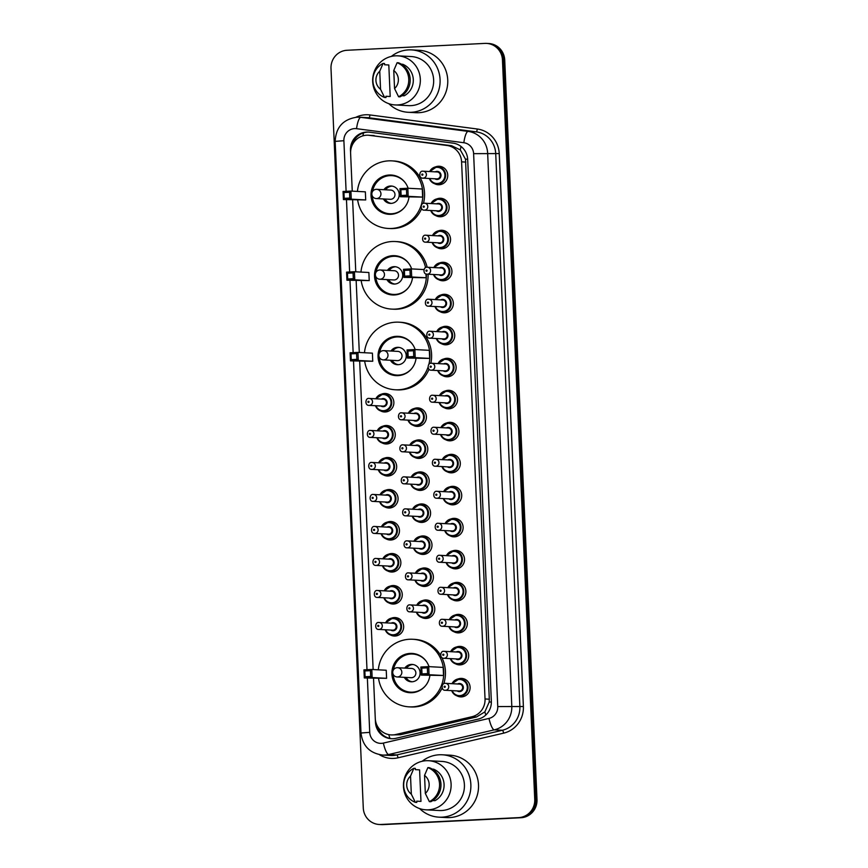 <?xml version="1.0" encoding="UTF-8"?>
<svg xmlns="http://www.w3.org/2000/svg" width="868" height="868" viewBox="0 0 868 868"><rect width="100%" height="100%" fill="white"/><g stroke="black" fill="none" stroke-linecap="round" stroke-linejoin="round"><path stroke-width="1.3" d="M436.723 198.978A9.255 8.973 93 0 1 449.147 207.528A9.255 8.973 93 0 1 435.844 215.633M438.123 230.996A9.255 8.973 93 0 1 450.546 239.535A9.255 8.973 93 0 1 437.233 247.64M439.512 263.004A9.255 8.973 93 0 1 451.935 271.543A9.255 8.973 93 0 1 438.633 279.648M440.911 295.011A9.255 8.973 93 0 1 453.335 303.55A9.255 8.973 93 0 1 440.033 311.666M442.311 327.019A9.255 8.973 93 0 1 454.734 335.569A9.255 8.973 93 0 1 441.432 343.674M443.711 359.026A9.255 8.973 93 0 1 456.134 367.576A9.255 8.973 93 0 1 442.832 375.681M445.11 391.034A9.255 8.973 93 0 1 457.534 399.584A9.255 8.973 93 0 1 444.221 407.689M446.499 423.041A9.255 8.973 93 0 1 458.922 431.591A9.255 8.973 93 0 1 445.62 439.696M447.899 455.049A9.255 8.973 93 0 1 460.322 463.599A9.255 8.973 93 0 1 447.02 471.704M449.298 487.056A9.255 8.973 93 0 1 461.722 495.606A9.255 8.973 93 0 1 448.42 503.711M450.698 519.064A9.255 8.973 93 0 1 463.121 527.614A9.255 8.973 93 0 1 449.819 535.719M452.098 551.082A9.255 8.973 93 0 1 464.521 559.621A9.255 8.973 93 0 1 451.208 567.726M453.487 583.09A9.255 8.973 93 0 1 465.91 591.629A9.255 8.973 93 0 1 452.608 599.734M454.886 615.097A9.255 8.973 93 0 1 467.309 623.636A9.255 8.973 93 0 1 454.007 631.752M456.286 647.105A9.255 8.973 93 0 1 468.709 655.655A9.255 8.973 93 0 1 455.407 663.76M457.686 679.112A9.255 8.973 93 0 1 470.109 687.662A9.255 8.973 93 0 1 456.807 695.767M435.324 166.971A9.255 8.973 93 0 1 447.747 175.52A9.255 8.973 93 0 1 434.445 183.625M413.982 408.622A9.255 8.973 93 0 1 426.405 417.172A9.255 8.973 93 0 1 413.103 425.277M415.381 440.629A9.255 8.973 93 0 1 427.805 449.179A9.255 8.973 93 0 1 414.492 457.284M416.77 472.637A9.255 8.973 93 0 1 429.193 481.187A9.255 8.973 93 0 1 415.891 489.292M418.17 504.655A9.255 8.973 93 0 1 430.593 513.194A9.255 8.973 93 0 1 417.291 521.299M419.569 536.663A9.255 8.973 93 0 1 431.993 545.202A9.255 8.973 93 0 1 418.691 553.307M420.969 568.67A9.255 8.973 93 0 1 433.392 577.209A9.255 8.973 93 0 1 420.09 585.325M422.369 600.678A9.255 8.973 93 0 1 434.792 609.217A9.255 8.973 93 0 1 421.479 617.332M381.453 394.202A9.255 8.973 93 0 1 393.877 402.752A9.255 8.973 93 0 1 380.575 410.857M382.853 426.21A9.255 8.973 93 0 1 395.276 434.759A9.255 8.973 93 0 1 381.974 442.864M384.253 458.217A9.255 8.973 93 0 1 396.676 466.767A9.255 8.973 93 0 1 383.374 474.872M385.652 490.236A9.255 8.973 93 0 1 398.076 498.774A9.255 8.973 93 0 1 384.763 506.879M387.041 522.243A9.255 8.973 93 0 1 399.464 530.782A9.255 8.973 93 0 1 386.162 538.887M388.441 554.251A9.255 8.973 93 0 1 400.864 562.789A9.255 8.973 93 0 1 387.562 570.905M389.841 586.258A9.255 8.973 93 0 1 402.264 594.808A9.255 8.973 93 0 1 388.962 602.913M391.24 618.266A9.255 8.973 93 0 1 403.663 626.815A9.255 8.973 93 0 1 390.361 634.92M373.533 678.44L375.269 718.433A17.36 16.828 -87 0 0 391.164 734.925L400.354 734.762L476.51 716.979L484.865 711.879L489.194 702.071L489.302 699.196L465.498 159.224L460.322 149.904L451.566 145.716L368.325 135.224A17.36 16.828 -87 0 0 350.607 153.386L352.256 191.155M391.164 734.925A17.36 16.828 -87 0 0 395.743 734.512L471.899 716.74A17.36 16.828 -87 0 0 485.038 698.979L461.592 161.849A17.36 16.828 -87 0 0 446.955 145.466L369.584 135.332A17.36 16.828 -87 0 0 368.325 135.224M352.636 200.052L355.771 271.803M356.162 280.7L359.298 352.462M359.688 361.359L373.142 669.543M375.334 719.312L375.464 722.219A17.36 16.828 -87 0 0 395.938 738.31L478.203 719.105A17.36 16.828 -87 0 0 491.342 701.344L467.689 159.506A17.36 16.828 -87 0 0 453.053 143.133L369.475 132.186A17.36 16.828 -87 0 0 350.488 150.229L350.585 152.497M352.061 145.498A17.36 16.828 93 0 1 368.781 132.11M484.886 43.4A17.36 16.828 93 0 1 502.453 59.892L534.742 799.45A17.36 16.828 93 0 1 518.684 817.613L380.846 824.481A17.36 16.828 93 0 1 363.28 807.989L331.001 68.431A17.36 16.828 93 0 1 347.048 50.268L484.886 43.4M379.175 824.481L381.443 824.6A17.36 16.828 93 0 0 383.113 824.6L520.952 817.732A17.36 16.828 93 0 0 536.999 799.569L504.72 60.011A17.36 16.828 93 0 0 488.825 43.519L487.686 43.465A17.36 16.828 93 0 1 503.581 59.957L535.871 799.504A17.36 16.828 93 0 1 519.823 817.678L381.985 824.535A17.36 16.828 93 0 1 380.314 824.535A17.36 16.828 93 0 0 381.985 824.535L519.823 817.678A17.36 16.828 93 0 0 535.871 799.504L503.581 59.957A17.36 16.828 93 0 0 487.686 43.465L486.557 43.4M391.924 738.733A17.36 16.828 93 0 1 376.994 725.312L376.994 725.333M391.349 56.409A31.237 30.282 93 0 1 408.459 49.899A31.237 30.282 93 0 1 411.475 49.899A31.237 30.282 93 0 1 440.109 81.136A31.237 30.282 93 0 1 411.193 112.297A31.237 30.282 93 0 1 408.177 112.287A31.237 30.282 93 0 1 388.853 103.693M411.475 49.899L419.125 50.301A31.237 30.282 93 0 1 447.769 81.549A31.237 30.282 93 0 1 418.843 112.699A31.237 30.282 93 0 1 415.826 112.699L408.177 112.287M397.577 104.941A24.586 23.837 93 0 1 395.211 104.941A24.586 23.837 93 0 1 372.665 80.355A24.586 23.837 93 0 1 395.428 55.834A24.586 23.837 93 0 1 397.804 55.834A24.586 23.837 93 0 1 420.34 80.431A24.586 23.837 93 0 1 397.577 104.941M397.804 55.834L411.128 56.539A24.586 23.837 93 0 1 433.664 81.125A24.586 23.837 93 0 1 410.9 105.646A24.586 23.837 93 0 1 408.524 105.646L395.211 104.941M401.993 95.686L404.195 95.795A17.36 16.828 93 0 0 402.817 64.286L401.407 64.21M393.757 70.525A11.566 11.219 93 0 1 394.549 88.569L393.757 70.525L397.099 62.724A18.51 17.946 93 0 1 408.763 79.194A18.51 17.946 93 0 1 398.586 96.76L399.996 96.836A18.51 17.946 93 0 0 410.184 79.27A18.51 17.946 93 0 0 398.51 62.8L397.099 62.724M394.549 88.569L398.586 96.76M384.567 64.753L388.81 64.981L390.188 96.5L385.934 96.272L385.989 97.531L384.578 97.455A18.51 17.946 93 0 1 372.904 80.984A18.51 17.946 93 0 1 383.092 63.418L384.502 63.494L384.567 64.753M380.542 89.263A11.566 11.219 93 0 1 379.75 71.219L380.542 89.263L384.578 97.455M379.75 71.219L383.092 63.418M357.421 191.427A33.841 32.81 93 0 1 388.593 160.862A33.841 32.81 93 0 1 391.859 160.873A33.841 32.81 93 0 1 422.879 194.714A33.841 32.81 93 0 1 391.544 228.468A33.841 32.81 93 0 1 388.289 228.458A33.841 32.81 93 0 1 357.703 200.313M421.62 208.7A33.841 32.81 93 0 1 393.247 228.555A33.841 32.81 93 0 1 389.982 228.555L388.289 228.458M408.98 197.177A19.671 19.063 93 0 1 390.925 214.309A19.671 19.063 93 0 1 389.038 214.309A19.671 19.063 93 0 1 371.005 194.638A19.671 19.063 93 0 1 389.211 175.021A19.671 19.063 93 0 1 391.11 175.021A19.671 19.063 93 0 1 408.123 188.258M365.71 199.933L365.352 191.839L350.9 191.079L351.258 199.173L365.71 199.933L343.413 199.564L343.055 191.47L350.9 191.079L349.544 192.273L343.945 192.555L344.195 198.327L349.793 198.056L349.544 192.273M422.629 197.101L422.282 189.007L407.83 188.248L408.177 196.331L422.629 197.101L400.332 196.721L399.985 188.638L407.83 188.248L406.474 189.441L400.864 189.723L401.124 195.495L406.723 195.213L406.474 189.441M391.859 160.873L393.562 160.96A33.841 32.81 93 0 1 423.476 203.351M349.793 198.056L351.258 199.173L343.413 199.564L344.195 198.327M406.723 195.213L408.177 196.331L400.332 196.721L401.124 195.495M399.985 188.638L400.864 189.723M343.055 191.47L343.945 192.555M404.629 207.322A19.085 18.51 93 0 1 391.609 213.767A19.085 18.51 93 0 1 389.775 213.767A19.085 18.51 93 0 1 372.307 195.973M372.546 191.492A19.085 18.51 93 0 1 389.949 175.64A19.085 18.51 93 0 1 391.793 175.64A19.085 18.51 93 0 1 405.877 183.615M383.428 198.946A8.68 8.409 -87 0 0 399.193 194.714A8.68 8.409 -87 0 0 383.916 189.701M376.224 198.566A4.633 4.492 -87 0 0 380.954 193.727A4.633 4.492 -87 0 0 376.712 189.322A4.633 4.633 0 0 0 371.84 194.15A4.633 4.633 0 0 0 376.224 198.566L390.253 199.314A4.633 4.492 -87 0 0 394.983 194.692A4.633 4.492 -87 0 0 390.741 190.07L376.712 189.322A4.633 4.492 -87 0 0 376.267 189.322M392.086 186.132A8.68 8.409 -87 0 0 385.62 189.799M385.132 199.043A8.68 8.409 -87 0 0 391.175 203.372M426.383 274.06A33.841 32.81 93 0 1 395.07 309.127A33.841 32.81 93 0 1 391.804 309.116A33.841 32.81 93 0 1 361.229 280.972M360.947 272.085A33.841 32.81 93 0 1 392.119 241.521A33.841 32.81 93 0 1 395.385 241.532A33.841 32.81 93 0 1 425.58 267.659M428.087 274.223A33.841 32.81 93 0 1 396.774 309.214A33.841 32.81 93 0 1 393.508 309.203L391.804 309.116M412.495 277.836A19.671 19.063 93 0 1 394.452 294.968A19.671 19.063 93 0 1 392.553 294.968A19.671 19.063 93 0 1 374.52 275.297A19.671 19.063 93 0 1 392.737 255.68A19.671 19.063 93 0 1 394.636 255.68A19.671 19.063 93 0 1 411.638 268.917M369.226 280.592L368.878 272.498L354.426 271.738L354.773 279.821L369.226 280.592L346.929 280.212L346.582 272.129L354.426 271.738L353.07 272.932L347.46 273.214L347.721 278.986L353.319 278.715L353.07 272.932M404.64 276.154L410.249 275.872L409.989 270.1L404.39 270.371L404.64 276.154L403.859 277.38L403.501 269.297L411.345 268.896L411.703 276.99L403.859 277.38L426.155 277.749L425.993 273.941M395.385 241.532L397.077 241.619A33.841 32.81 93 0 1 427.154 267.236M353.319 278.715L354.773 279.821L346.929 280.212L347.721 278.986M409.989 270.1L411.345 268.896L423.975 269.568M410.249 275.872L411.703 276.99L426.155 277.749M403.501 269.297L404.39 270.371M346.582 272.129L347.46 273.214M408.144 287.981A19.085 18.51 93 0 1 395.135 294.426A19.085 18.51 93 0 1 393.291 294.426A19.085 18.51 93 0 1 375.833 276.632M376.072 272.151A19.085 18.51 93 0 1 393.464 256.299A19.085 18.51 93 0 1 395.309 256.299A19.085 18.51 93 0 1 409.403 264.273M386.954 279.604A8.68 8.409 -87 0 0 402.719 275.373A8.68 8.409 -87 0 0 387.443 270.36M379.75 279.225A4.633 4.492 -87 0 0 384.47 274.375A4.633 4.492 -87 0 0 380.238 269.981A4.633 4.633 0 0 0 375.367 274.809A4.633 4.633 0 0 0 379.75 279.225L393.779 279.963A4.633 4.492 -87 0 0 398.51 275.351A4.633 4.492 -87 0 0 394.267 270.718L380.238 269.981A4.633 4.492 -87 0 0 379.783 269.981M395.613 266.78A8.68 8.409 -87 0 0 389.135 270.458M388.647 279.691A8.68 8.409 -87 0 0 394.701 284.031M428.011 367.251A33.841 32.81 93 0 1 398.586 389.775A33.841 32.81 93 0 1 395.331 389.775A33.841 32.81 93 0 1 364.744 361.63M364.462 352.733A33.841 32.81 93 0 1 395.634 322.18A33.841 32.81 93 0 1 398.9 322.18A33.841 32.81 93 0 1 428.868 364.397M429.009 369.204A33.841 32.81 93 0 1 400.289 389.873A33.841 32.81 93 0 1 397.023 389.862L395.331 389.775M416.022 358.495A19.671 19.063 93 0 1 397.967 375.627A19.671 19.063 93 0 1 396.079 375.616A19.671 19.063 93 0 1 378.047 355.956A19.671 19.063 93 0 1 396.253 336.339A19.671 19.063 93 0 1 398.152 336.339A19.671 19.063 93 0 1 415.164 349.576M372.752 361.251L372.394 353.157L357.941 352.397L358.3 360.48L372.752 361.251L350.455 360.871L350.097 352.788L357.941 352.397L356.585 353.591L350.987 353.873L351.236 359.645L356.846 359.363L356.585 353.591M429.682 358.408L429.324 350.325L414.871 349.554L415.219 357.649L429.682 358.408L407.374 358.039L407.027 349.945L414.871 349.554L413.515 350.759L407.917 351.03L408.166 356.813L413.765 356.531L413.515 350.759M398.9 322.18L400.604 322.278A33.841 32.81 93 0 1 430.843 363.301M356.846 359.363L358.3 360.48L350.455 360.871L351.236 359.645M413.765 356.531L415.219 357.649L407.374 358.039L408.166 356.813M407.027 349.945L407.917 351.03M350.097 352.788L350.987 353.873M411.671 368.64A19.085 18.51 93 0 1 398.651 375.084A19.085 18.51 93 0 1 396.817 375.084A19.085 18.51 93 0 1 379.349 357.291M379.587 352.799A19.085 18.51 93 0 1 396.991 336.947A19.085 18.51 93 0 1 398.835 336.958A19.085 18.51 93 0 1 412.929 344.932M390.47 360.263A8.68 8.409 -87 0 0 406.235 356.032A8.68 8.409 -87 0 0 390.958 351.019M383.265 359.884A4.633 4.492 -87 0 0 387.996 355.034A4.633 4.492 -87 0 0 383.754 350.639A4.633 4.633 0 0 0 378.882 355.457A4.633 4.633 0 0 0 383.265 359.884L397.294 360.621A4.633 4.492 -87 0 0 402.025 356.01A4.633 4.492 -87 0 0 397.783 351.377L383.754 350.639A4.633 4.492 -87 0 0 383.309 350.639M399.128 347.439A8.68 8.409 -87 0 0 392.661 351.106M392.173 360.35A8.68 8.409 -87 0 0 398.217 364.679M378.307 669.825A33.841 32.81 93 0 1 409.479 639.26A33.841 32.81 93 0 1 412.745 639.271A33.841 32.81 93 0 1 443.765 673.112A33.841 32.81 93 0 1 412.43 706.856A33.841 32.81 93 0 1 409.175 706.856A33.841 32.81 93 0 1 378.589 678.711M442.127 687.923A33.841 32.81 93 0 1 414.134 706.953A33.841 32.81 93 0 1 410.868 706.943L409.175 706.856M429.866 675.575A19.671 19.063 93 0 1 411.812 692.707A19.671 19.063 93 0 1 409.924 692.707A19.671 19.063 93 0 1 391.891 673.036A19.671 19.063 93 0 1 410.097 653.42A19.671 19.063 93 0 1 411.996 653.42A19.671 19.063 93 0 1 429.009 666.657M386.596 678.331L386.238 670.237L371.786 669.478L372.144 677.561L386.596 678.331L364.3 677.951L363.942 669.868L371.786 669.478L370.43 670.671L364.831 670.953L365.081 676.725L370.69 676.454L370.43 670.671M443.526 675.488L443.168 667.405L428.716 666.635L429.063 674.729L443.526 675.488L421.219 675.12L420.871 667.025L428.716 666.635L427.36 667.839L421.761 668.11L422.011 673.894L427.609 673.611L427.36 667.839M412.745 639.271L414.448 639.358A33.841 32.81 93 0 1 440.586 655.297M441.779 657.456A33.841 32.81 93 0 1 443.787 683.745M370.69 676.454L372.144 677.561L364.3 677.951L365.081 676.725M427.609 673.611L429.063 674.729L421.219 675.12L422.011 673.894M420.871 667.025L421.761 668.11M363.942 669.868L364.831 670.953M425.515 685.72A19.085 18.51 93 0 1 412.495 692.165A19.085 18.51 93 0 1 410.662 692.165A19.085 18.51 93 0 1 393.193 674.371M393.432 669.879A19.085 18.51 93 0 1 410.835 654.027A19.085 18.51 93 0 1 412.68 654.038A19.085 18.51 93 0 1 426.774 662.013M404.314 677.344A8.68 8.409 -87 0 0 420.079 673.112A8.68 8.409 -87 0 0 404.803 668.1M397.11 676.964A4.633 4.492 -87 0 0 401.841 672.114A4.633 4.492 -87 0 0 397.598 667.72A4.633 4.633 0 0 0 392.727 672.548A4.633 4.633 0 0 0 397.11 676.964L411.139 677.702A4.633 4.492 -87 0 0 415.87 673.091A4.633 4.492 -87 0 0 411.627 668.458L397.598 667.72A4.633 4.492 -87 0 0 397.153 667.72M412.973 664.519A8.68 8.409 -87 0 0 406.506 668.186M406.018 677.431A8.68 8.409 -87 0 0 412.061 681.76M422.13 761.29A31.237 30.282 93 0 1 439.241 754.78A31.237 30.282 93 0 1 442.246 754.78A31.237 30.282 93 0 1 470.89 786.017A31.237 30.282 93 0 1 441.964 817.179A31.237 30.282 93 0 1 438.948 817.168A31.237 30.282 93 0 1 419.624 808.575M442.246 754.78L449.906 755.182A31.237 30.282 93 0 1 478.539 786.43A31.237 30.282 93 0 1 449.613 817.58A31.237 30.282 93 0 1 446.608 817.58L438.948 817.168M428.358 809.822A24.586 23.837 93 0 1 425.982 809.822A24.586 23.837 93 0 1 403.446 785.236A24.586 23.837 93 0 1 426.21 760.715A24.586 23.837 93 0 1 428.575 760.715A24.586 23.837 93 0 1 451.121 785.312A24.586 23.837 93 0 1 428.358 809.822M428.575 760.715L441.899 761.42A24.586 23.837 93 0 1 464.434 786.017A24.586 23.837 93 0 1 441.671 810.528A24.586 23.837 93 0 1 439.306 810.528L425.982 809.822M432.763 800.567L434.976 800.676A17.36 16.828 93 0 0 433.599 769.167L432.177 769.091M424.539 775.406A11.566 11.219 93 0 1 425.331 793.45L424.539 775.406L427.87 767.605A18.51 17.946 93 0 1 439.544 784.075A18.51 17.946 93 0 1 429.356 801.641L430.778 801.717A18.51 17.946 93 0 0 440.955 784.151A18.51 17.946 93 0 0 429.291 767.681L427.87 767.605M425.331 793.45L429.356 801.641M415.338 769.634L419.591 769.862L420.969 801.381L416.716 801.153L416.77 802.412L415.349 802.336A18.51 17.946 93 0 1 403.685 785.865A18.51 17.946 93 0 1 413.862 768.299L415.284 768.375L415.338 769.634M411.324 794.144A11.566 11.219 93 0 1 410.531 776.1L411.324 794.144L415.349 802.336M410.531 776.1L413.862 768.299M374.195 135.582L369.584 135.332M389.971 738.44A17.36 4.101 -103.1 0 1 388.777 734.621M467.668 159.126L465.498 159.224M460.322 149.904A17.36 4.242 -82.5 0 1 461.049 146.486M491.364 701.973L489.194 702.071M362.867 135.864A17.36 4.242 -82.5 0 1 363.562 132.858M485.809 715.026A17.36 4.101 -103.1 0 1 484.865 711.879M451.566 145.716L446.955 145.466M465.856 162.077L461.592 161.849M489.302 699.196L485.038 698.979M476.51 716.979L471.899 716.74M400.354 734.762L395.743 734.512M367.359 678.114L369.725 732.353A11.566 11.219 -87 0 0 383.374 743.084L488.988 718.422A11.566 11.219 -87 0 0 497.755 706.574L473.613 153.658A11.566 11.219 -87 0 0 463.848 142.732L356.553 128.681A11.566 11.219 -87 0 0 343.891 140.714L346.104 191.318M356.922 117.202A23.143 22.438 93 0 1 359.157 117.202L356.856 117.202C343.099 119.274 335.873 127.336 335.167 141.376L343.891 140.714M356.553 128.681A11.566 2.832 -82.5 0 1 360.838 117.354L468.134 131.404A23.143 22.438 93 0 1 487.653 153.245L511.794 706.172A23.143 22.438 93 0 1 494.261 729.858L388.658 754.509A23.143 22.438 93 0 1 384.774 755.062A23.143 22.438 93 0 1 382.549 755.051L390.622 755.485A23.143 22.438 -87 0 0 392.857 755.485A23.143 22.438 -87 0 0 396.73 754.943L502.344 730.281A23.143 22.438 -87 0 0 519.867 706.595L495.726 153.669A23.143 22.438 -87 0 0 476.217 131.838L368.911 117.777A23.143 22.438 -87 0 0 367.24 117.625L359.157 117.202A23.143 22.438 93 0 1 360.838 117.354L368.911 117.777A2.897 0.705 97.5 0 0 369.985 114.945L477.281 129.006A26.029 25.237 93 0 1 499.241 153.571L523.382 706.498A26.029 25.237 93 0 1 503.657 733.135L398.054 757.797A26.029 25.237 93 0 1 379.381 754.661M398.054 757.797A2.897 0.684 76.9 0 0 396.73 754.943L388.658 754.509A11.566 2.734 -103.1 0 1 383.374 743.084M355.967 117.256A26.029 25.237 93 0 1 365.591 114.771A26.029 25.237 93 0 1 369.985 114.945M502.453 59.892L504.72 60.011M380.846 824.481L383.113 824.6M518.684 817.613L520.952 817.732M534.742 799.45L536.999 799.569M463.848 142.732A11.566 2.832 -82.5 0 1 468.134 131.404L476.217 131.838A2.897 0.705 97.5 0 0 477.281 129.006M473.613 153.658L499.241 153.571M488.988 718.422A11.566 2.734 -103.1 0 0 494.261 729.858L502.344 730.281A2.897 0.684 76.9 0 1 503.657 733.135M497.755 706.574L523.382 706.498M346.473 199.716L349.63 271.977M349.988 280.375L353.146 352.636M353.515 361.034L366.99 669.716M335.167 141.376L361.001 733.004L369.725 732.353M375.833 398.781A8.68 8.409 93 0 1 391.761 402.665A8.68 8.409 93 0 1 375.464 405.714L377.374 408.795L382.886 411.324L387.562 411.562M375.942 405.736A8.094 7.855 -87 0 0 391.045 402.253A8.094 7.855 -87 0 0 376.3 398.803M381.367 399.074A4.047 3.928 93 0 1 387.128 402.448A4.047 3.928 93 0 1 380.998 406.007M382.875 406.105A3.472 3.364 -87 0 0 386.434 402.644A3.472 3.364 -87 0 0 383.244 399.171L369.356 398.445A3.472 3.364 93 0 1 372.546 401.906A3.472 3.364 93 0 1 368.998 405.367L382.875 406.105M369.019 398.434A3.472 3.364 93 0 1 369.356 398.445L369.009 398.434C365.298 397.685 364.582 405.736 368.998 405.367M368.488 402.448A0.575 0.564 -87 0 0 369.03 401.841A0.575 0.564 -87 0 0 368.444 401.287A0.575 0.564 -87 0 0 367.902 401.895A0.575 0.564 -87 0 0 368.488 402.448M377.233 430.788A8.68 8.409 93 0 1 393.161 434.673A8.68 8.409 93 0 1 376.864 437.722M377.33 437.743A8.094 7.855 -87 0 0 392.444 434.26A8.094 7.855 -87 0 0 377.699 430.81M382.766 431.081A4.047 3.928 93 0 1 388.528 434.456A4.047 3.928 93 0 1 382.397 438.014M384.274 438.112A3.472 3.364 -87 0 0 387.822 434.651A3.472 3.364 -87 0 0 384.643 431.179L370.755 430.452A3.472 3.364 93 0 1 373.934 433.924A3.472 3.364 93 0 1 370.386 437.385L384.274 438.112M370.419 430.452A3.472 3.364 93 0 1 370.755 430.452L370.408 430.452C366.697 429.693 365.971 437.743 370.386 437.385M369.887 434.456A0.575 0.564 -87 0 0 370.43 433.848A0.575 0.564 -87 0 0 369.844 433.295A0.575 0.564 -87 0 0 369.301 433.902A0.575 0.564 -87 0 0 369.887 434.456M391.273 458.25L385.761 458L378.611 462.796A8.68 8.409 93 0 1 394.56 466.68A8.68 8.409 93 0 1 378.264 469.729M378.73 469.751A8.094 7.855 -87 0 0 393.844 466.279A8.094 7.855 -87 0 0 379.099 462.828M384.166 463.089A4.047 3.928 93 0 1 389.927 466.474A4.047 3.928 93 0 1 383.797 470.022M385.674 470.12A3.472 3.364 -87 0 0 389.222 466.659A3.472 3.364 -87 0 0 386.043 463.186L372.155 462.46A3.472 3.364 93 0 1 375.334 465.932A3.472 3.364 93 0 1 371.786 469.393L385.674 470.12M371.819 462.46A3.472 3.364 93 0 1 372.155 462.46L371.797 462.46C368.097 461.7 367.37 469.762 371.786 469.393M371.287 466.463A0.575 0.564 -87 0 0 371.819 465.856A0.575 0.564 -87 0 0 371.233 465.302A0.575 0.564 -87 0 0 370.701 465.91A0.575 0.564 -87 0 0 371.287 466.463M392.672 490.257L387.161 490.019L380.01 494.803A8.68 8.409 93 0 1 395.949 498.699A8.68 8.409 93 0 1 379.652 501.737L381.573 504.829L387.085 507.346L391.761 507.596M380.13 501.769A8.094 7.855 -87 0 0 395.244 498.286A8.094 7.855 -87 0 0 380.499 494.836M385.566 495.096A4.047 3.928 93 0 1 391.316 498.482A4.047 3.928 93 0 1 385.197 502.029M387.074 502.127A3.472 3.364 -87 0 0 390.622 498.666A3.472 3.364 -87 0 0 387.443 495.205L373.555 494.467A3.472 3.364 93 0 1 376.734 497.939A3.472 3.364 93 0 1 373.186 501.4L387.074 502.127M373.218 494.467A3.472 3.364 93 0 1 373.555 494.467L373.197 494.467C369.486 493.708 368.77 501.769 373.186 501.4M372.687 498.471A0.575 0.564 -87 0 0 373.218 497.863A0.575 0.564 -87 0 0 372.632 497.321A0.575 0.564 -87 0 0 372.101 497.917A0.575 0.564 -87 0 0 372.687 498.471M394.072 522.276L388.56 522.026L381.41 526.811A8.68 8.409 93 0 1 397.349 530.706A8.68 8.409 93 0 1 381.052 533.744L382.972 536.836L388.473 539.354L393.161 539.603M381.529 533.777A8.094 7.855 -87 0 0 396.643 530.294A8.094 7.855 -87 0 0 381.898 526.843M386.954 527.104A4.047 3.928 93 0 1 392.716 530.489A4.047 3.928 93 0 1 386.596 534.037M388.473 534.145A3.472 3.364 -87 0 0 392.021 530.684A3.472 3.364 -87 0 0 388.842 527.212L374.954 526.475A3.472 3.364 93 0 1 378.133 529.947A3.472 3.364 93 0 1 374.585 533.408L388.473 534.145M374.618 526.475A3.472 3.364 93 0 1 374.954 526.475L374.596 526.475C370.886 525.715 370.169 533.777 374.585 533.408M374.086 530.478A0.575 0.564 -87 0 0 374.618 529.871A0.575 0.564 -87 0 0 374.032 529.328A0.575 0.564 -87 0 0 373.5 529.936A0.575 0.564 -87 0 0 374.086 530.478M382.821 558.829A8.68 8.409 93 0 1 398.748 562.714A8.68 8.409 93 0 1 382.452 565.752L384.361 568.844L389.873 571.361L394.549 571.611M382.929 565.784A8.094 7.855 -87 0 0 398.032 562.301A8.094 7.855 -87 0 0 383.287 558.851M388.354 559.122A4.047 3.928 93 0 1 394.115 562.497A4.047 3.928 93 0 1 387.985 566.045M389.873 566.153A3.472 3.364 -87 0 0 393.421 562.692A3.472 3.364 -87 0 0 390.231 559.22L376.343 558.482A3.472 3.364 93 0 1 379.533 561.954A3.472 3.364 93 0 1 375.985 565.415L389.873 566.153M376.007 558.482A3.472 3.364 93 0 1 376.343 558.482L375.996 558.482C372.285 557.723 371.569 565.784 375.985 565.415M375.475 562.486A0.575 0.564 -87 0 0 376.018 561.878A0.575 0.564 -87 0 0 375.432 561.336A0.575 0.564 -87 0 0 374.889 561.943A0.575 0.564 -87 0 0 375.475 562.486M396.871 586.291L391.349 586.041L384.199 590.837A8.68 8.409 93 0 1 400.148 594.721A8.68 8.409 93 0 1 383.851 597.77M384.318 597.792A8.094 7.855 -87 0 0 399.432 594.309A8.094 7.855 -87 0 0 384.687 590.858M389.754 591.13A4.047 3.928 93 0 1 395.515 594.504A4.047 3.928 93 0 1 389.385 598.063M391.262 598.16A3.472 3.364 -87 0 0 394.81 594.699A3.472 3.364 -87 0 0 391.631 591.227L377.743 590.49A3.472 3.364 93 0 1 380.922 593.962A3.472 3.364 93 0 1 377.374 597.423L391.262 598.16M377.406 590.49A3.472 3.364 93 0 1 377.743 590.49L377.396 590.49C373.685 589.73 372.969 597.792 377.374 597.423M376.875 594.493A0.575 0.564 -87 0 0 377.417 593.896A0.575 0.564 -87 0 0 376.831 593.343A0.575 0.564 -87 0 0 376.289 593.951A0.575 0.564 -87 0 0 376.875 594.493M398.26 618.298L392.748 618.049L385.598 622.844A8.68 8.409 93 0 1 401.548 626.729A8.68 8.409 93 0 1 385.251 629.777L387.161 632.859L392.672 635.376L397.349 635.626M385.717 629.799A8.094 7.855 -87 0 0 400.832 626.316A8.094 7.855 -87 0 0 386.086 622.866M391.153 623.137A4.047 3.928 93 0 1 396.915 626.512A4.047 3.928 93 0 1 390.784 630.07M392.661 630.168A3.472 3.364 -87 0 0 396.209 626.707A3.472 3.364 -87 0 0 393.03 623.235L379.142 622.497A3.472 3.364 93 0 1 382.321 625.969A3.472 3.364 93 0 1 378.774 629.43L392.661 630.168M378.806 622.497A3.472 3.364 93 0 1 379.142 622.497L378.784 622.497C375.084 621.748 374.358 629.799 378.774 629.43M378.274 626.501A0.575 0.564 -87 0 0 378.806 625.904A0.575 0.564 -87 0 0 378.22 625.351A0.575 0.564 -87 0 0 377.689 625.958A0.575 0.564 -87 0 0 378.274 626.501M421.002 408.654L415.49 408.405L408.34 413.201A8.68 8.409 93 0 1 424.278 417.085A8.68 8.409 93 0 1 407.993 420.134M408.459 420.155A8.094 7.855 -87 0 0 423.573 416.673A8.094 7.855 -87 0 0 408.828 413.222M413.895 413.493A4.047 3.928 93 0 1 419.656 416.868A4.047 3.928 93 0 1 413.526 420.427M401.515 419.786L415.403 420.524A3.472 3.364 -87 0 0 418.951 417.063A3.472 3.364 -87 0 0 415.772 413.591L401.884 412.853A3.472 3.364 93 0 1 405.063 416.325A3.472 3.364 93 0 1 401.515 419.786C397.067 420.112 397.848 412.105 401.526 412.853L401.884 412.853A3.472 3.364 93 0 0 401.548 412.853M400.962 415.707A0.575 0.564 -87 0 0 400.43 416.314A0.575 0.564 -87 0 0 401.016 416.868A0.575 0.564 -87 0 0 401.548 416.26A0.575 0.564 -87 0 0 400.962 415.707M416.879 440.412A8.68 8.409 93 0 0 409.75 445.208L416.89 440.412A8.68 8.409 93 0 1 425.678 449.092A8.68 8.409 93 0 1 409.381 452.141L411.345 455.277L416.814 457.751L421.49 458M409.859 452.163A8.094 7.855 -87 0 0 424.973 448.68A8.094 7.855 -87 0 0 410.228 445.23M415.295 445.501A4.047 3.928 93 0 1 421.045 448.875A4.047 3.928 93 0 1 414.926 452.434M402.915 451.794L416.803 452.532A3.472 3.364 -87 0 0 420.351 449.071A3.472 3.364 -87 0 0 417.172 445.599L403.284 444.872A3.472 3.364 93 0 1 406.463 448.344A3.472 3.364 93 0 1 402.915 451.794C398.466 452.13 399.237 444.112 402.926 444.872L403.284 444.872A3.472 3.364 93 0 0 402.947 444.872M402.361 447.714A0.575 0.564 -87 0 0 401.83 448.322A0.575 0.564 -87 0 0 402.416 448.875A0.575 0.564 -87 0 0 402.947 448.268A0.575 0.564 -87 0 0 402.361 447.714M423.801 472.669L418.289 472.42L411.139 477.216A8.68 8.409 93 0 1 427.078 481.1A8.68 8.409 93 0 1 410.781 484.149L412.745 487.284L418.202 489.758L422.89 490.008M411.258 484.17A8.094 7.855 -87 0 0 426.372 480.688A8.094 7.855 -87 0 0 411.627 477.248M416.683 477.509A4.047 3.928 93 0 1 422.445 480.894A4.047 3.928 93 0 1 416.325 484.442M404.314 483.812L418.202 484.539A3.472 3.364 -87 0 0 421.75 481.078A3.472 3.364 -87 0 0 418.56 477.606L404.683 476.879A3.472 3.364 93 0 1 407.862 480.351A3.472 3.364 93 0 1 404.314 483.812C399.866 484.138 400.636 476.12 404.325 476.879A3.472 3.364 93 0 1 404.683 476.879L404.325 476.879M403.761 479.722A0.575 0.564 -87 0 0 403.229 480.329A0.575 0.564 -87 0 0 403.815 480.883A0.575 0.564 -87 0 0 404.347 480.275A0.575 0.564 -87 0 0 403.761 479.722M412.55 509.223A8.68 8.409 93 0 1 428.477 513.107A8.68 8.409 93 0 1 412.181 516.156L414.144 519.303L419.602 521.766L424.278 522.015M412.658 516.189A8.094 7.855 -87 0 0 427.761 512.706A8.094 7.855 -87 0 0 413.016 509.256M418.083 509.516A4.047 3.928 93 0 1 423.844 512.901A4.047 3.928 93 0 1 417.714 516.449M405.714 515.82L419.602 516.547A3.472 3.364 -87 0 0 423.15 513.086A3.472 3.364 -87 0 0 419.96 509.614L406.072 508.887A3.472 3.364 93 0 1 409.262 512.359A3.472 3.364 93 0 1 405.714 515.82C401.255 516.145 402.036 508.127 405.725 508.887A3.472 3.364 93 0 1 406.072 508.887L405.725 508.887M405.161 511.74A0.575 0.564 -87 0 0 404.618 512.337A0.575 0.564 -87 0 0 405.204 512.89A0.575 0.564 -87 0 0 405.747 512.283A0.575 0.564 -87 0 0 405.161 511.74M426.6 536.695L421.078 536.446L413.928 541.231A8.68 8.409 93 0 1 429.877 545.126A8.68 8.409 93 0 1 413.58 548.164M414.047 548.196A8.094 7.855 -87 0 0 429.161 544.713A8.094 7.855 -87 0 0 414.416 541.263M419.483 541.524A4.047 3.928 93 0 1 425.244 544.909A4.047 3.928 93 0 1 419.114 548.457M407.103 547.827L420.991 548.554A3.472 3.364 -87 0 0 424.539 545.093A3.472 3.364 -87 0 0 421.36 541.632L407.472 540.894A3.472 3.364 93 0 1 410.651 544.366A3.472 3.364 93 0 1 407.103 547.827C402.654 548.153 403.436 540.135 407.125 540.894A3.472 3.364 93 0 1 407.472 540.894L407.125 540.894M406.56 543.748A0.575 0.564 -87 0 0 406.018 544.344A0.575 0.564 -87 0 0 406.604 544.898A0.575 0.564 -87 0 0 407.146 544.29A0.575 0.564 -87 0 0 406.56 543.748M427.989 568.703L422.477 568.453L415.327 573.238A8.68 8.409 93 0 1 431.277 577.133A8.68 8.409 93 0 1 414.98 580.171L416.944 583.318L422.401 585.781L427.078 586.03M415.446 580.204A8.094 7.855 -87 0 0 430.561 576.721A8.094 7.855 -87 0 0 415.815 573.271M420.882 573.542A4.047 3.928 93 0 1 426.644 576.916A4.047 3.928 93 0 1 420.513 580.464M408.502 579.835L422.39 580.573A3.472 3.364 -87 0 0 425.938 577.111A3.472 3.364 -87 0 0 422.759 573.639L408.871 572.902A3.472 3.364 93 0 1 412.05 576.374A3.472 3.364 93 0 1 408.502 579.835C404.054 580.16 404.835 572.153 408.513 572.902L408.871 572.902A3.472 3.364 93 0 0 408.535 572.902M407.949 575.755A0.575 0.564 -87 0 0 407.417 576.363A0.575 0.564 -87 0 0 408.003 576.905A0.575 0.564 -87 0 0 408.535 576.298A0.575 0.564 -87 0 0 407.949 575.755M429.389 600.71L423.877 600.461L416.727 605.256A8.68 8.409 93 0 1 432.665 609.141A8.68 8.409 93 0 1 416.369 612.19M416.846 612.211A8.094 7.855 -87 0 0 431.96 608.728A8.094 7.855 -87 0 0 417.215 605.278M422.282 605.549A4.047 3.928 93 0 1 428.032 608.924A4.047 3.928 93 0 1 421.913 612.482M409.902 611.842L423.79 612.58A3.472 3.364 -87 0 0 427.338 609.119A3.472 3.364 -87 0 0 424.159 605.647L410.271 604.909A3.472 3.364 93 0 1 413.45 608.381A3.472 3.364 93 0 1 409.902 611.842C405.454 612.168 406.235 604.161 409.913 604.909A3.472 3.364 93 0 1 410.271 604.909L409.913 604.909M409.349 607.763A0.575 0.564 -87 0 0 408.817 608.37A0.575 0.564 -87 0 0 409.403 608.913A0.575 0.564 -87 0 0 409.935 608.316A0.575 0.564 -87 0 0 409.349 607.763M429.703 171.549A8.68 8.409 93 0 1 445.631 175.434A8.68 8.409 93 0 1 429.334 178.482L431.298 181.618L436.756 184.092L441.432 184.341M429.801 178.504A8.094 7.855 -87 0 0 444.915 175.021A8.094 7.855 -87 0 0 430.17 171.571M435.237 171.842A4.047 3.928 93 0 1 440.998 175.217A4.047 3.928 93 0 1 434.868 178.775M422.857 178.146L436.745 178.873A3.472 3.364 -87 0 0 440.293 175.412A3.472 3.364 -87 0 0 437.114 171.94L423.226 171.213A3.472 3.364 93 0 1 426.405 174.685A3.472 3.364 93 0 1 422.857 178.146C418.409 178.472 419.19 170.453 422.879 171.213A3.472 3.364 93 0 1 423.226 171.213L422.879 171.213M422.315 174.056A0.575 0.564 -87 0 0 421.772 174.663A0.575 0.564 -87 0 0 422.358 175.217A0.575 0.564 -87 0 0 422.9 174.609A0.575 0.564 -87 0 0 422.315 174.056M443.743 199.011L438.231 198.761L431.081 203.557A8.68 8.409 93 0 1 447.02 207.441A8.68 8.409 93 0 1 430.734 210.49M431.201 210.512A8.094 7.855 -87 0 0 446.315 207.04A8.094 7.855 -87 0 0 431.57 203.589M436.637 203.85A4.047 3.928 93 0 1 442.387 207.235A4.047 3.928 93 0 1 436.268 210.783M424.257 210.154L438.145 210.881A3.472 3.364 -87 0 0 441.693 207.419A3.472 3.364 -87 0 0 438.514 203.947L424.626 203.221A3.472 3.364 93 0 1 427.805 206.692A3.472 3.364 93 0 1 424.257 210.154C419.808 210.479 420.589 202.461 424.268 203.221A3.472 3.364 93 0 1 424.626 203.221L424.268 203.221M423.703 206.063A0.575 0.564 -87 0 0 423.172 206.671A0.575 0.564 -87 0 0 423.758 207.224A0.575 0.564 -87 0 0 424.289 206.617A0.575 0.564 -87 0 0 423.703 206.063M445.143 231.029L439.631 230.779L432.481 235.564A8.68 8.409 93 0 1 448.42 239.459A8.68 8.409 93 0 1 432.123 242.498L434.087 245.644L439.555 248.107L444.232 248.357M432.6 242.53A8.094 7.855 -87 0 0 447.714 239.047A8.094 7.855 -87 0 0 432.969 235.597M438.036 235.857A4.047 3.928 93 0 1 443.787 239.242A4.047 3.928 93 0 1 437.667 242.79M425.656 242.161L439.544 242.888A3.472 3.364 -87 0 0 443.092 239.427A3.472 3.364 -87 0 0 439.913 235.966L426.025 235.228A3.472 3.364 93 0 1 429.204 238.7A3.472 3.364 93 0 1 425.656 242.161C421.208 242.487 421.978 234.468 425.667 235.228L426.025 235.228A3.472 3.364 93 0 0 425.689 235.228M425.103 238.082A0.575 0.564 -87 0 0 424.571 238.678A0.575 0.564 -87 0 0 425.157 239.232A0.575 0.564 -87 0 0 425.689 238.624A0.575 0.564 -87 0 0 425.103 238.082M446.543 263.037L441.02 262.787L433.87 267.572A8.68 8.409 93 0 1 449.819 271.467A8.68 8.409 93 0 1 433.523 274.505L435.486 277.651L440.944 280.114L445.631 280.364M434 274.538A8.094 7.855 -87 0 0 449.114 271.055A8.094 7.855 -87 0 0 434.369 267.604M439.425 267.865A4.047 3.928 93 0 1 445.186 271.25A4.047 3.928 93 0 1 439.067 274.798M427.056 274.169L440.944 274.906A3.472 3.364 -87 0 0 444.492 271.445A3.472 3.364 -87 0 0 441.302 267.973L427.414 267.236A3.472 3.364 93 0 1 430.604 270.707A3.472 3.364 93 0 1 427.056 274.169C422.607 274.494 423.378 266.487 427.067 267.236L427.414 267.236A3.472 3.364 93 0 0 427.089 267.236M426.503 270.089A0.575 0.564 -87 0 0 425.971 270.697A0.575 0.564 -87 0 0 426.557 271.239A0.575 0.564 -87 0 0 427.089 270.632A0.575 0.564 -87 0 0 426.503 270.089M435.291 299.59A8.68 8.409 93 0 1 451.219 303.474A8.68 8.409 93 0 1 434.922 306.512L436.886 309.659L442.344 312.122L447.02 312.371M435.4 306.545A8.094 7.855 -87 0 0 450.503 303.062A8.094 7.855 -87 0 0 435.758 299.612M440.825 299.883A4.047 3.928 93 0 1 446.586 303.257A4.047 3.928 93 0 1 440.456 306.805M428.445 306.176L442.333 306.914A3.472 3.364 -87 0 0 445.892 303.453A3.472 3.364 -87 0 0 442.702 299.981L428.814 299.243A3.472 3.364 93 0 1 432.004 302.715A3.472 3.364 93 0 1 428.445 306.176C423.996 306.502 424.777 298.494 428.466 299.243A3.472 3.364 93 0 1 428.814 299.243L428.466 299.243M427.902 302.097A0.575 0.564 -87 0 0 427.36 302.704A0.575 0.564 -87 0 0 427.946 303.247A0.575 0.564 -87 0 0 428.488 302.639A0.575 0.564 -87 0 0 427.902 302.097M436.691 331.598A8.68 8.409 93 0 1 452.619 335.482A8.68 8.409 93 0 1 436.322 338.531M436.788 338.553A8.094 7.855 -87 0 0 451.902 335.07A8.094 7.855 -87 0 0 437.157 331.619M442.224 331.891A4.047 3.928 93 0 1 447.986 335.265A4.047 3.928 93 0 1 441.855 338.824M429.844 338.184L443.732 338.921A3.472 3.364 -87 0 0 447.28 335.46A3.472 3.364 -87 0 0 444.101 331.988L430.213 331.25A3.472 3.364 93 0 1 433.392 334.722A3.472 3.364 93 0 1 429.844 338.184C425.396 338.509 426.177 330.502 429.866 331.25A3.472 3.364 93 0 1 430.213 331.25L429.866 331.25M429.302 334.104A0.575 0.564 -87 0 0 428.759 334.712A0.575 0.564 -87 0 0 429.345 335.254A0.575 0.564 -87 0 0 429.888 334.657A0.575 0.564 -87 0 0 429.302 334.104M450.731 359.059L445.219 358.809L438.069 363.605A8.68 8.409 93 0 1 454.007 367.489A8.68 8.409 93 0 1 437.722 370.538M438.188 370.56A8.094 7.855 -87 0 0 453.302 367.077A8.094 7.855 -87 0 0 438.557 363.627M443.624 363.898A4.047 3.928 93 0 1 449.385 367.272A4.047 3.928 93 0 1 443.255 370.831M431.244 370.191L445.132 370.929A3.472 3.364 -87 0 0 448.68 367.468A3.472 3.364 -87 0 0 445.501 363.996L431.613 363.258A3.472 3.364 93 0 1 434.792 366.73A3.472 3.364 93 0 1 431.244 370.191C426.796 370.517 427.577 362.509 431.255 363.258L431.613 363.258A3.472 3.364 93 0 0 431.277 363.258M430.691 366.112A0.575 0.564 -87 0 0 430.159 366.719A0.575 0.564 -87 0 0 430.745 367.262A0.575 0.564 -87 0 0 431.277 366.665A0.575 0.564 -87 0 0 430.691 366.112M452.13 391.067L446.619 390.817L439.468 395.613A8.68 8.409 93 0 1 455.407 399.497A8.68 8.409 93 0 1 439.11 402.546L441.074 405.681L446.543 408.144L451.219 408.394M439.588 402.568A8.094 7.855 -87 0 0 454.702 399.085A8.094 7.855 -87 0 0 439.957 395.634M445.024 395.906A4.047 3.928 93 0 1 450.774 399.28A4.047 3.928 93 0 1 444.655 402.839M432.644 402.199L446.532 402.936A3.472 3.364 -87 0 0 450.08 399.475A3.472 3.364 -87 0 0 446.901 396.003L433.013 395.265A3.472 3.364 93 0 1 436.192 398.738A3.472 3.364 93 0 1 432.644 402.199C428.195 402.524 428.966 394.517 432.655 395.265L433.013 395.265A3.472 3.364 93 0 0 432.676 395.265M432.09 398.119A0.575 0.564 -87 0 0 431.559 398.727A0.575 0.564 -87 0 0 432.145 399.28A0.575 0.564 -87 0 0 432.676 398.672A0.575 0.564 -87 0 0 432.09 398.119M440.879 427.62A8.68 8.409 93 0 1 456.807 431.504A8.68 8.409 93 0 1 440.51 434.553L442.474 437.689L447.931 440.163L452.619 440.401M440.987 434.575A8.094 7.855 -87 0 0 456.101 431.092A8.094 7.855 -87 0 0 441.356 427.642M446.412 427.913A4.047 3.928 93 0 1 452.174 431.287A4.047 3.928 93 0 1 446.054 434.846M434.043 434.206L447.931 434.944A3.472 3.364 -87 0 0 451.479 431.483A3.472 3.364 -87 0 0 448.289 428.011L434.401 427.273A3.472 3.364 93 0 1 437.591 430.745A3.472 3.364 93 0 1 434.043 434.206C429.595 434.532 430.365 426.524 434.054 427.273A3.472 3.364 93 0 1 434.401 427.273L434.054 427.273M433.49 430.127A0.575 0.564 -87 0 0 432.958 430.734A0.575 0.564 -87 0 0 433.544 431.287A0.575 0.564 -87 0 0 434.076 430.68A0.575 0.564 -87 0 0 433.49 430.127M442.279 459.628A8.68 8.409 93 0 1 458.206 463.512A8.68 8.409 93 0 1 441.91 466.561L443.874 469.696L449.331 472.17L454.007 472.409M442.387 466.583A8.094 7.855 -87 0 0 457.49 463.1A8.094 7.855 -87 0 0 442.745 459.649M447.812 459.921A4.047 3.928 93 0 1 453.573 463.295A4.047 3.928 93 0 1 447.443 466.854M435.443 466.214L449.32 466.951A3.472 3.364 -87 0 0 452.879 463.49A3.472 3.364 -87 0 0 449.689 460.018L435.801 459.291A3.472 3.364 93 0 1 438.991 462.752A3.472 3.364 93 0 1 435.443 466.214C430.984 466.55 431.765 458.532 435.454 459.281A3.472 3.364 93 0 1 435.801 459.291L435.454 459.281M434.89 462.134A0.575 0.564 -87 0 0 434.347 462.742A0.575 0.564 -87 0 0 434.933 463.295A0.575 0.564 -87 0 0 435.476 462.687A0.575 0.564 -87 0 0 434.89 462.134M456.329 487.089L450.807 486.839L443.656 491.635A8.68 8.409 93 0 1 459.606 495.519A8.68 8.409 93 0 1 443.309 498.568M443.776 498.59A8.094 7.855 -87 0 0 458.89 495.107A8.094 7.855 -87 0 0 444.145 491.657M449.212 491.928A4.047 3.928 93 0 1 454.973 495.303A4.047 3.928 93 0 1 448.843 498.861M436.832 498.232L450.72 498.959A3.472 3.364 -87 0 0 454.268 495.498A3.472 3.364 -87 0 0 451.089 492.026L437.201 491.299A3.472 3.364 93 0 1 440.38 494.771A3.472 3.364 93 0 1 436.832 498.232C432.383 498.558 433.165 490.539 436.854 491.299A3.472 3.364 93 0 1 437.201 491.299L436.854 491.299M436.289 494.142A0.575 0.564 -87 0 0 435.747 494.749A0.575 0.564 -87 0 0 436.333 495.303A0.575 0.564 -87 0 0 436.875 494.695A0.575 0.564 -87 0 0 436.289 494.142M457.718 519.097L452.206 518.847L445.056 523.643A8.68 8.409 93 0 1 460.995 527.527A8.68 8.409 93 0 1 444.709 530.576L446.673 533.722L452.13 536.185L456.807 536.435M445.175 530.598A8.094 7.855 -87 0 0 460.29 527.126A8.094 7.855 -87 0 0 445.544 523.675M450.611 523.936A4.047 3.928 93 0 1 456.373 527.321A4.047 3.928 93 0 1 450.242 530.869M438.231 530.24L452.119 530.966A3.472 3.364 -87 0 0 455.667 527.505A3.472 3.364 -87 0 0 452.488 524.033L438.6 523.306A3.472 3.364 93 0 1 441.779 526.778A3.472 3.364 93 0 1 438.231 530.24C433.783 530.565 434.564 522.547 438.242 523.306L438.6 523.306A3.472 3.364 93 0 0 438.264 523.306M437.678 526.149A0.575 0.564 -87 0 0 437.146 526.757A0.575 0.564 -87 0 0 437.732 527.31A0.575 0.564 -87 0 0 438.264 526.702A0.575 0.564 -87 0 0 437.678 526.149M459.118 551.104L453.606 550.865L446.456 555.65A8.68 8.409 93 0 1 462.394 559.545A8.68 8.409 93 0 1 446.098 562.583L448.062 565.73L453.53 568.193L458.206 568.442M446.575 562.616A8.094 7.855 -87 0 0 461.689 559.133A8.094 7.855 -87 0 0 446.944 555.683M452.011 555.943A4.047 3.928 93 0 1 457.761 559.328A4.047 3.928 93 0 1 451.642 562.876M439.631 562.247L453.519 562.974A3.472 3.364 -87 0 0 457.067 559.513A3.472 3.364 -87 0 0 453.888 556.052L440 555.314A3.472 3.364 93 0 1 443.179 558.786A3.472 3.364 93 0 1 439.631 562.247C435.183 562.572 435.953 554.554 439.642 555.314A3.472 3.364 93 0 1 440 555.314L439.642 555.314M439.078 558.167A0.575 0.564 -87 0 0 438.546 558.764A0.575 0.564 -87 0 0 439.132 559.317A0.575 0.564 -87 0 0 439.664 558.71A0.575 0.564 -87 0 0 439.078 558.167M447.866 587.658A8.68 8.409 93 0 1 463.794 591.553A8.68 8.409 93 0 1 447.497 594.591L449.461 597.737L454.919 600.2L459.606 600.45M447.975 594.623A8.094 7.855 -87 0 0 463.089 591.141A8.094 7.855 -87 0 0 448.344 587.69M453.4 587.951A4.047 3.928 93 0 1 459.161 591.336A4.047 3.928 93 0 1 453.042 594.884M441.031 594.255L454.919 594.992A3.472 3.364 -87 0 0 458.467 591.531A3.472 3.364 -87 0 0 455.277 588.059L441.4 587.321A3.472 3.364 93 0 1 444.579 590.793A3.472 3.364 93 0 1 441.031 594.255C436.582 594.58 437.353 586.562 441.042 587.321A3.472 3.364 93 0 1 441.4 587.321L441.042 587.321M440.477 590.175A0.575 0.564 -87 0 0 439.946 590.783A0.575 0.564 -87 0 0 440.532 591.325A0.575 0.564 -87 0 0 441.063 590.717A0.575 0.564 -87 0 0 440.477 590.175M449.266 619.676A8.68 8.409 93 0 1 465.194 623.56A8.68 8.409 93 0 1 448.897 626.598M449.374 626.631A8.094 7.855 -87 0 0 464.478 623.148A8.094 7.855 -87 0 0 449.732 619.698M454.799 619.969A4.047 3.928 93 0 1 460.561 623.343A4.047 3.928 93 0 1 454.431 626.891M442.43 626.262L456.318 627A3.472 3.364 -87 0 0 459.866 623.539A3.472 3.364 -87 0 0 456.676 620.067L442.788 619.329A3.472 3.364 93 0 1 445.978 622.801A3.472 3.364 93 0 1 442.43 626.262C437.971 626.587 438.752 618.58 442.441 619.329A3.472 3.364 93 0 1 442.788 619.329L442.441 619.329M441.877 622.182A0.575 0.564 -87 0 0 441.335 622.79A0.575 0.564 -87 0 0 441.921 623.332A0.575 0.564 -87 0 0 442.463 622.725A0.575 0.564 -87 0 0 441.877 622.182M463.317 647.137L457.794 646.888L450.644 651.684A8.68 8.409 93 0 1 466.593 655.568A8.68 8.409 93 0 1 450.297 658.617L452.261 661.752L457.718 664.215L462.394 664.465M450.763 658.638A8.094 7.855 -87 0 0 465.877 655.156A8.094 7.855 -87 0 0 451.132 651.705M456.199 651.976A4.047 3.928 93 0 1 461.96 655.351A4.047 3.928 93 0 1 455.83 658.91M443.819 658.269L457.707 659.007A3.472 3.364 -87 0 0 461.255 655.546A3.472 3.364 -87 0 0 458.076 652.074L444.188 651.336A3.472 3.364 93 0 1 447.367 654.808A3.472 3.364 93 0 1 443.819 658.269C439.371 658.595 440.152 650.588 443.841 651.336L444.188 651.336A3.472 3.364 93 0 0 443.852 651.336M443.277 654.19A0.575 0.564 -87 0 0 442.734 654.798A0.575 0.564 -87 0 0 443.32 655.34A0.575 0.564 -87 0 0 443.863 654.743A0.575 0.564 -87 0 0 443.277 654.19M464.705 679.145L459.194 678.895L452.044 683.691A8.68 8.409 93 0 1 467.993 687.575A8.68 8.409 93 0 1 451.696 690.624L453.66 693.76L459.118 696.223L463.794 696.472M452.163 690.646A8.094 7.855 -87 0 0 467.277 687.163A8.094 7.855 -87 0 0 452.532 683.713M457.599 683.984A4.047 3.928 93 0 1 463.36 687.358A4.047 3.928 93 0 1 457.23 690.917M445.219 690.277L459.107 691.015A3.472 3.364 -87 0 0 462.655 687.554A3.472 3.364 -87 0 0 459.476 684.082L445.588 683.344A3.472 3.364 93 0 1 448.767 686.816A3.472 3.364 93 0 1 445.219 690.277C440.77 690.602 441.552 682.595 445.23 683.344A3.472 3.364 93 0 1 445.588 683.344L445.23 683.344M444.666 686.197A0.575 0.564 -87 0 0 444.134 686.805A0.575 0.564 -87 0 0 444.72 687.347A0.575 0.564 -87 0 0 445.251 686.751A0.575 0.564 -87 0 0 444.666 686.197M361.001 733.004C362.596 745.927 369.779 753.272 382.549 755.051M389.775 213.767L393.649 213.973M391.793 175.64L395.667 175.846M393.291 294.426L397.164 294.632M395.309 256.299L399.182 256.505M396.817 375.084L400.69 375.291M398.835 336.958L402.709 337.164M410.662 692.165L414.535 692.371M412.68 654.038L416.553 654.244M388.484 394.235L382.962 393.985L375.811 398.781M389.884 426.242L384.361 425.993L377.211 430.788M376.842 437.722L378.774 440.814L384.285 443.331L388.962 443.581M378.242 469.729L380.173 472.821L385.685 475.339L390.361 475.588M395.472 554.283L389.949 554.034L382.799 558.818M383.83 597.77L385.761 600.851L391.273 603.369L395.949 603.618M420.09 425.982L415.414 425.743L409.956 423.269L407.971 420.134M416.89 440.412L422.401 440.662M412.528 509.223L419.678 504.438L425.201 504.677M425.678 554.023L421.002 553.773L415.544 551.31L413.559 548.164M428.477 618.038L423.801 617.788L418.343 615.325L416.358 612.179M429.682 171.549L436.832 166.754L442.354 167.003M442.832 216.349L438.156 216.099L432.698 213.637L430.712 210.49M435.269 299.579L442.42 294.794L447.942 295.044M448.42 344.379L443.743 344.129L438.286 341.666L436.3 338.531M436.669 331.598L443.819 326.802L449.342 327.052M449.819 376.386L445.143 376.137L439.685 373.674L437.7 370.538M440.857 427.62L448.007 422.825L453.53 423.074M442.257 459.628L449.407 454.832L454.93 455.082M455.407 504.427L450.731 504.178L445.273 501.704L443.288 498.568M447.855 587.658L455.006 582.873L460.517 583.122M460.995 632.457L456.318 632.208L450.861 629.745L448.886 626.598M449.244 619.665L456.394 614.88L461.917 615.13"/></g></svg>
